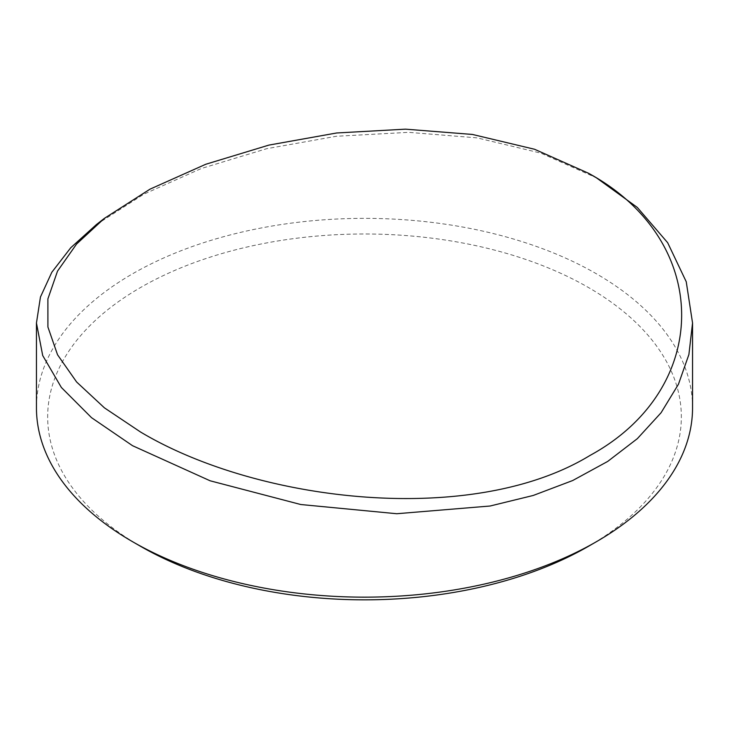 <?xml version="1.0" encoding="UTF-8"?>
<svg xmlns="http://www.w3.org/2000/svg" width="729" height="729" viewBox="0 0 729 729"><rect width="100%" height="100%" fill="white"/><g stroke="black" fill="none" stroke-linecap="round" stroke-linejoin="round"><path stroke-width="0.55" stroke-dasharray="3.65 2.73" d="M140.46 546.258A316.833 182.924 180 0 1 140.469 287.563A316.833 182.924 180 0 1 588.54 287.563A316.833 182.924 180 0 1 588.54 546.258M692.55 407.757A328.05 189.394 0 0 0 596.468 273.831A328.05 189.394 0 0 0 238.957 232.77A328.05 189.394 0 0 0 36.45 407.757M96.483 224.505L143.777 194.215L201.386 168.49L266.614 148.716L336.333 136.268L408.541 132.341L477.121 137.872L540.945 153.145L596.468 177.84"/><path stroke-width="1.09" d="M140.451 431.951L140.46 431.96C258.631 502.682 472.784 527.049 590.025 455.434C712.661 388.557 712.197 240.579 588.54 173.265L534.557 149.263L472.428 134.446L405.488 129.161L336.652 132.979L268.901 145.098L205.797 164.253L150.019 189.157L104.302 218.427L76.563 244.051L57.518 271.124L47.895 298.89L47.914 327.011L57.545 354.777L76.627 382.005L104.429 407.848L140.451 431.951M596.468 177.849L588.54 173.265L596.468 177.84L637.301 207.428L667.664 242.711L686.244 281.749L692.55 323.029L688.896 354.54L678.453 384.238L661.085 412.732L637.346 438.658L607.685 461.439L572.693 480.529L533.245 495.456L490.098 506.017L396.813 513.726L300.795 504.523L210.116 480.785L132.532 445.692L91.526 417.671L61.354 387.454L42.701 355.533L36.45 323.029L40.45 297.022L51.823 272.263L70.768 247.732L96.483 224.505L104.302 218.427M596.468 541.674L588.54 546.258A316.833 182.924 180 0 1 140.46 546.258L132.532 541.683A328.05 189.394 0 0 0 596.468 541.674A328.05 189.394 0 0 0 692.55 407.757L692.55 323.029M36.45 323.029L36.45 407.757A328.05 189.394 0 0 0 132.532 541.674A328.05 189.394 0 0 0 132.532 541.683L140.46 546.258"/></g></svg>
